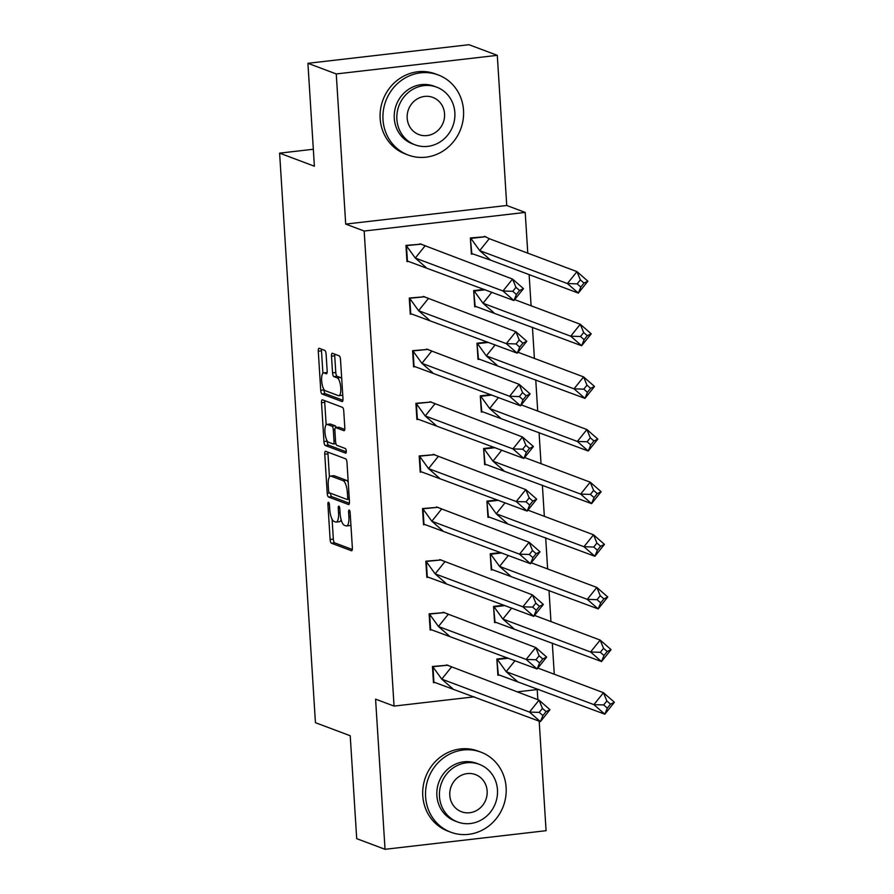 <?xml version="1.0" encoding="UTF-8"?>
<svg xmlns="http://www.w3.org/2000/svg" width="894" height="894" viewBox="0 0 894 894"><rect width="100%" height="100%" fill="white"/><g stroke="black" fill="none" stroke-linecap="round" stroke-linejoin="round"><path stroke-width="1.34" d="M328.534 502.272A2.347 0.749 -96.6 0 0 328.411 502.26A2.347 0.749 -96.6 0 0 327.908 504.294L330.121 539.484A3.353 1.073 -96.6 0 0 331.439 543.217L351.465 550.738A3.353 1.073 -96.6 0 0 351.633 550.76A3.353 1.073 -96.6 0 0 352.359 547.843L350.146 512.653A2.347 0.749 -96.6 0 0 349.23 510.038A2.347 0.749 -96.6 0 0 349.096 510.027A2.347 0.749 -96.6 0 0 348.593 512.072L348.883 516.62A10.75 3.431 -96.6 0 1 346.548 525.963A10.75 3.431 -96.6 0 1 345.989 525.884L344.313 525.259A10.75 3.431 -96.6 0 1 340.089 513.324L339.809 508.764A2.347 0.749 -96.6 0 0 338.882 506.16A2.347 0.749 -96.6 0 0 338.759 506.138A2.347 0.749 -96.6 0 0 338.245 508.183L338.535 512.731A10.75 3.431 -96.6 0 1 336.211 522.074A10.75 3.431 -96.6 0 1 335.641 521.995L333.976 521.37A10.75 3.431 -96.6 0 1 329.752 509.435L329.461 504.887A2.347 0.749 -96.6 0 0 328.534 502.272M497.299 55.339L336.256 73.945L345.699 224.092L506.742 205.486L497.299 55.339L468.97 44.7L307.916 63.306L314.397 166.217L279.61 153.142L315.437 722.687L350.224 735.751L356.706 838.661L385.035 849.3L546.078 830.694L539.194 721.167M307.916 63.306L336.256 73.945M326.109 354.158A3.353 1.073 -96.6 0 0 324.79 350.426L319.18 348.314A3.353 1.073 -96.6 0 0 319.002 348.291A3.353 1.073 -96.6 0 0 318.275 351.208L320.734 390.287A3.353 1.073 -96.6 0 0 322.052 394.019L342.078 401.54A3.353 1.073 -96.6 0 0 342.246 401.562A3.353 1.073 -96.6 0 0 342.972 398.646L340.513 359.567A3.353 1.073 -96.6 0 0 339.195 355.834L332.412 353.286A3.353 1.073 -96.6 0 0 332.233 353.264A3.353 1.073 -96.6 0 0 331.506 356.181L332.557 372.899A3.353 1.073 -96.6 0 0 333.887 376.631L337.25 377.894A8.985 2.861 -96.6 0 1 340.726 387.147A8.985 2.861 -96.6 0 1 338.837 395.684A8.985 2.861 -96.6 0 1 338.357 395.617L325.181 390.667A8.985 2.861 -96.6 0 1 321.706 381.414A8.985 2.861 -96.6 0 1 323.594 372.887A8.985 2.861 -96.6 0 1 324.064 372.943L326.265 373.77A3.353 1.073 -96.6 0 0 326.444 373.793A3.353 1.073 -96.6 0 0 327.17 370.876L326.109 354.158M474.356 696.817L394.053 706.092L375.581 699.153L385.035 849.3M394.053 706.092L364.171 231.032L525.214 212.426L527.773 253.147M345.699 224.092L364.171 231.032M325.662 451.314A3.353 1.073 -96.6 0 0 325.483 451.291A3.353 1.073 -96.6 0 0 324.757 454.208L327.215 493.287A3.353 1.073 -96.6 0 0 328.534 497.019L348.548 504.54A3.353 1.073 -96.6 0 0 348.727 504.562A3.353 1.073 -96.6 0 0 349.453 501.646L346.995 462.567A3.353 1.073 -96.6 0 0 345.676 458.834L325.662 451.314M323.974 441.781L321.516 402.702A3.353 1.073 -96.6 0 1 322.242 399.786A3.353 1.073 -96.6 0 1 322.421 399.808L342.436 407.329A3.353 1.073 -96.6 0 1 343.754 411.061L344.816 427.79A3.353 1.073 -96.6 0 1 344.078 430.707A3.353 1.073 -96.6 0 1 343.911 430.684L335.786 427.634A3.353 1.073 -96.6 0 0 335.608 427.611A3.353 1.073 -96.6 0 0 334.881 430.528L335.585 441.625A3.353 1.073 -96.6 0 0 336.904 445.346L345.352 448.52A2.347 0.749 -96.6 0 1 346.269 450.945A2.347 0.749 -96.6 0 1 345.766 453.18A2.347 0.749 -96.6 0 1 345.643 453.157L325.293 445.514A3.353 1.073 -96.6 0 1 323.974 441.781L327.159 440.865M313.325 149.253L279.61 153.142M538.769 689.375L517.045 691.889M529.125 274.626L531.092 305.782M532.444 327.26L534.4 358.416M535.752 379.894L537.707 411.061M539.06 432.528L541.026 463.695M542.379 485.163L544.334 516.33M545.686 537.797L547.642 568.964M548.994 590.431L550.961 621.598M552.313 643.065L554.269 674.232M447.939 665.181L432.439 666.488L433.467 682.681L434.696 682.535M507.367 657.828L496.863 659.046L497.88 675.238L499.109 675.093M444.62 612.546L429.131 613.843L430.148 630.046L431.389 629.901M504.06 605.193L493.555 606.411L494.572 622.604L495.801 622.459M441.312 559.912L425.823 561.208L426.84 577.412L428.07 577.267M500.752 552.559L490.236 553.766L491.253 569.97L492.493 569.824M438.004 507.278L422.504 508.574L423.532 524.778L424.762 524.633M497.433 499.925L486.928 501.132L487.945 517.335L489.174 517.19M434.685 454.644L419.197 455.94L420.214 472.144L421.454 471.998M494.125 447.291L483.62 448.497L484.637 464.701L485.867 464.556M431.377 402.009L415.889 403.306L416.906 419.498L418.135 419.364M490.817 394.656L480.301 395.863L481.318 412.067L482.559 411.922M428.07 349.375L412.57 350.671L413.598 366.864L414.827 366.73M487.498 342.022L476.994 343.229L478.011 359.422L479.24 359.287M424.751 296.741L409.262 298.037L410.279 314.23L411.519 314.096M484.19 289.377L473.686 290.595L474.703 306.787L475.932 306.653M421.443 244.107L405.954 245.403L406.971 261.596L408.2 261.461M485.867 236.664L470.367 237.96L471.384 254.153L472.624 254.019M537.842 699.7L537.205 689.553M506.742 205.486L525.214 212.426M336.211 522.074L339.429 521.705A10.75 3.431 -96.6 0 0 341.117 519.66M346.548 525.963L349.777 525.583A10.75 3.431 -96.6 0 0 350.906 524.744M332.087 519.258L333.339 539.116A3.353 1.073 -96.6 0 0 334.658 542.848L352.314 549.475M330.456 493.209A3.353 1.073 -96.6 0 0 331.752 496.639L349.409 503.277M328.02 452.196A3.353 1.073 -96.6 0 0 327.975 453.839L329.428 476.938M328.534 490.225A2.347 0.749 -96.6 0 0 329.461 492.84L347.04 499.444A2.347 0.749 -96.6 0 0 347.163 499.455A2.347 0.749 -96.6 0 0 347.665 497.41L347.364 492.616A10.75 3.431 -96.6 0 0 343.14 480.681L331.126 476.167A10.75 3.431 -96.6 0 0 330.568 476.089A10.75 3.431 -96.6 0 0 328.232 485.431L328.534 490.225M348.247 482.425A10.75 3.431 -96.6 0 0 346.358 480.301L343.14 480.681M330.568 476.089L333.786 475.72A10.75 3.431 -96.6 0 1 334.356 475.787L346.358 480.301M326.154 424.829L324.734 402.334L321.516 402.702M324.779 400.702A3.353 1.073 -96.6 0 0 324.734 402.334M344.76 429.422L339.005 427.254A3.353 1.073 -96.6 0 0 338.826 427.231A3.353 1.073 -96.6 0 0 338.658 427.298M346.291 451.816L328.511 445.145L325.293 445.514M327.36 424.471A8.985 2.861 -96.6 0 0 326.891 424.404A8.985 2.861 -96.6 0 0 325.003 432.931A8.985 2.861 -96.6 0 0 328.478 442.184L333.116 443.927A3.353 1.073 -96.6 0 0 333.294 443.949A3.353 1.073 -96.6 0 0 334.021 441.033L333.328 429.936A3.353 1.073 -96.6 0 0 332.009 426.214L327.36 424.471L330.579 424.091A8.985 2.861 -96.6 0 0 330.109 424.035L326.891 424.404M336.211 427.533A3.353 1.073 -96.6 0 0 335.228 425.835L332.009 426.214M330.579 424.091L335.228 425.835M327.193 441.412A3.353 1.073 -96.6 0 0 328.511 445.145M327.115 372.53A8.985 2.861 -96.6 0 0 326.813 372.507L323.594 372.887M338.837 395.684L342.056 395.304A8.985 2.861 -96.6 0 0 342.748 394.936M341.72 378.743A8.985 2.861 -96.6 0 0 340.469 377.525L337.25 377.894M334.781 354.169A3.353 1.073 -96.6 0 0 334.725 355.812L335.786 372.53A3.353 1.073 -96.6 0 0 337.105 376.262L340.469 377.525M323.919 389.449L323.952 389.918A3.353 1.073 -96.6 0 0 325.271 393.639L342.927 400.277M321.538 349.208A3.353 1.073 -96.6 0 0 321.494 350.839L322.902 373.256M508.407 658.219L497.377 659.493L506.183 671.685L515.011 660.7M614.39 702.259L610.501 704.159L606.858 700.974L603.673 704.941L607.317 708.126L604.825 714.183L593.895 704.628L603.472 692.705L614.39 702.259L604.825 714.183L497.835 674.489M606.858 700.974L603.472 692.705L537.842 668.064M498.338 674.679L496.874 659.303M603.673 704.941L593.895 704.628L506.183 671.685L517.112 681.239M607.317 708.126L610.501 704.159M452.688 688.682L441.77 679.127L432.953 666.935L433.914 682.122L540.401 721.626L529.471 712.071L441.77 679.127L451.336 667.203L450.732 666.354L451.571 667.293M539.25 712.384L542.893 715.569L540.401 721.626L549.978 709.702L539.048 700.147L542.446 708.417L539.25 712.384L529.471 712.071L539.048 700.147L447.447 665.259L432.461 666.745M447.436 665.259L446.419 664.868M542.893 715.569L546.089 711.602L542.446 708.417M549.978 709.702L546.089 711.602M425.6 796.833A42.767 39.995 110.6 0 0 450.833 832.213A42.767 39.995 110.6 0 0 506.127 787.536A42.767 39.995 110.6 0 0 480.905 752.145A42.767 39.995 110.6 0 0 425.6 796.833M480.905 752.145L478.066 751.083A42.767 39.995 110.6 0 0 422.773 795.772A42.767 39.995 110.6 0 0 447.995 831.152L450.833 832.213M457.65 821.988L455.035 821.005A30.787 28.798 -69.4 0 1 436.875 795.526A30.787 28.798 -69.4 0 1 476.692 763.353L479.296 764.336A30.787 28.798 110.6 0 0 439.479 796.509A30.787 28.798 110.6 0 0 457.65 821.988A30.787 28.798 110.6 0 0 497.466 789.815A30.787 28.798 110.6 0 0 479.296 764.336M487.152 791A19.847 18.562 110.6 0 0 475.452 774.584A19.847 18.562 110.6 0 0 449.794 795.314A19.847 18.562 110.6 0 0 461.494 811.741A19.847 18.562 110.6 0 0 487.152 791M383.001 119.662A42.767 39.995 110.6 0 0 408.223 155.042A42.767 39.995 110.6 0 0 463.528 110.364A42.767 39.995 110.6 0 0 438.295 74.984A42.767 39.995 110.6 0 0 383.001 119.662M438.295 74.984L435.467 73.911A42.767 39.995 110.6 0 0 380.162 118.6A42.767 39.995 110.6 0 0 405.395 153.98L408.223 155.042M415.039 144.817L412.436 143.833A30.787 28.798 -69.4 0 1 394.276 118.366A30.787 28.798 -69.4 0 1 434.093 86.193L436.697 87.165A30.787 28.798 110.6 0 0 396.88 119.338A30.787 28.798 110.6 0 0 415.039 144.817A30.787 28.798 110.6 0 0 454.856 112.644A30.787 28.798 110.6 0 0 436.697 87.165M444.553 113.829A19.847 18.562 110.6 0 0 432.841 97.412A19.847 18.562 110.6 0 0 407.183 118.153A19.847 18.562 110.6 0 0 418.895 134.569A19.847 18.562 110.6 0 0 444.553 113.829M505.099 605.584L494.069 606.858L502.875 619.05L511.703 608.065M611.083 649.625L607.194 651.525L603.551 648.34L600.355 652.307L603.998 655.492L601.506 661.549L590.588 651.994L600.153 640.07L611.083 649.625L601.506 661.549L494.527 621.855M603.551 648.34L600.153 640.07L534.523 615.418M495.019 622.034L493.566 606.668M600.355 652.307L590.588 651.994L502.875 619.05L513.793 628.605M603.998 655.492L607.194 651.525M501.78 552.95L490.75 554.224L499.567 566.416L508.384 555.431M607.775 596.991L603.886 598.891L600.243 595.706L597.047 599.673L600.69 602.858L598.198 608.915L587.269 599.36L596.846 587.436L607.775 596.991L598.198 608.915L491.208 569.221M600.243 595.706L596.846 587.436L531.215 562.784M491.711 569.4L490.258 554.034M597.047 599.673L587.269 599.36L499.567 566.416L510.485 575.971M600.69 602.858L603.886 598.891M498.472 500.316L487.442 501.59L496.248 513.782L505.076 502.797M604.456 544.357L600.567 546.256L596.924 543.071L593.739 547.039L597.382 550.223L594.89 556.28L583.961 546.726L593.538 534.802L604.456 544.357L594.89 556.28L487.901 516.587M596.924 543.071L593.538 534.802L527.907 510.15M488.403 516.766L486.939 501.4M593.739 547.039L583.961 546.726L496.248 513.782L507.177 523.336M597.382 550.223L600.567 546.256M495.164 447.682L484.135 448.956L492.94 461.148L501.769 450.151M601.148 491.722L597.259 493.622L593.616 490.437L590.42 494.404L594.063 497.589L591.571 503.646L580.653 494.091L590.219 482.168L601.148 491.722L591.571 503.646L484.593 463.952M593.616 490.437L590.219 482.168L524.588 457.516M485.084 464.131L483.632 448.766M590.42 494.404L580.653 494.091L492.94 461.148L503.858 470.702M594.063 497.589L597.259 493.622M491.845 395.047L480.816 396.321L489.633 408.513L498.45 397.517M597.84 439.088L593.951 440.977L590.308 437.803L587.112 441.77L590.755 444.955L588.263 451.012L577.334 441.457L586.911 429.533L597.84 439.088L588.263 451.012L481.274 411.307M590.308 437.803L586.911 429.533L521.28 404.881M481.777 411.497L480.324 396.131M587.112 441.77L577.334 441.457L489.633 408.513L500.551 418.068M590.755 444.955L593.951 440.977M449.38 636.047L438.451 626.493L429.645 614.301L430.606 629.477L537.093 668.991L526.164 659.437L438.451 626.493L448.028 614.569L447.425 613.72L448.263 614.659M535.942 659.75L539.585 662.935L537.093 668.991L546.659 657.068L535.741 647.513L539.127 655.783L535.942 659.75L526.164 659.437L535.741 647.513L444.139 612.625L429.154 614.111M444.128 612.625L443.1 612.234M539.585 662.935L542.77 658.967L539.127 655.783M546.659 657.068L542.77 658.967M446.072 583.413L435.143 573.859L426.337 561.667L427.287 576.842L533.774 616.357L522.856 606.803L435.143 573.859L444.72 561.935L444.117 561.086L444.944 562.024M532.634 607.115L536.266 610.3L533.774 616.357L543.351 604.433L532.422 594.879L535.819 603.148L532.634 607.115L522.856 606.803L532.422 594.879L440.831 559.99L425.835 561.477M440.82 559.979L439.792 559.599M536.266 610.3L539.462 606.333L535.819 603.148M543.351 604.433L539.462 606.333M442.753 530.779L431.836 521.224L423.018 509.032L423.979 524.208L530.466 563.723L519.537 554.168L431.836 521.224L441.401 509.301L440.798 508.451L441.636 509.39M529.315 554.481L532.958 557.666L530.466 563.723L540.043 551.799L529.114 542.245L532.511 550.514L529.315 554.481L519.537 554.168L529.114 542.245L437.512 507.356L422.527 508.842M437.501 507.345L436.484 506.965M532.958 557.666L536.154 553.699L532.511 550.514M540.043 551.799L536.154 553.699M439.446 478.145L428.517 468.59L419.711 456.398L420.672 471.574L527.158 511.089L516.229 501.534L428.517 468.59L438.094 456.666L437.49 455.817L438.328 456.756M526.007 501.847L529.65 505.032L527.158 511.089L536.724 499.165L525.806 489.61L529.192 497.88L526.007 501.847L516.229 501.534L525.806 489.61L434.205 454.722L419.219 456.208M434.193 454.711L433.165 454.331M529.65 505.032L532.835 501.065L529.192 497.88M536.724 499.165L532.835 501.065M436.138 425.51L425.209 415.956L416.403 403.764L417.353 418.94L523.839 458.454L512.921 448.9L425.209 415.956L434.786 404.032L434.182 403.183L435.009 404.122M522.699 449.213L526.331 452.398L523.839 458.454L533.416 446.531L522.487 436.976L525.884 445.246L522.699 449.213L512.921 448.9L522.487 436.976L430.897 402.088L415.9 403.574M430.886 402.077L429.858 401.697M526.331 452.398L529.527 448.419L525.884 445.246M533.416 446.531L529.527 448.419M488.537 342.402L477.508 343.676L486.314 355.879L495.142 344.883M594.521 386.454L590.632 388.342L586.989 385.169L583.804 389.136L587.447 392.321L584.955 398.378L574.026 388.823L583.603 376.899L594.521 386.454L584.955 398.378L477.966 358.673M586.989 385.169L583.603 376.899L517.972 352.247M478.469 358.863L477.005 343.497M583.804 389.136L574.026 388.823L486.314 355.879L497.243 365.422M587.447 392.321L590.632 388.342M432.819 372.865L421.901 363.322L413.084 351.118L414.045 366.305L520.531 405.809L509.602 396.266L421.901 363.322L431.467 351.398L430.863 350.549L431.701 351.487M519.38 396.578L523.024 399.763L520.531 405.809L530.108 393.896L519.179 384.342L522.577 392.6L519.38 396.578L509.602 396.266L519.179 384.342L427.578 349.453L412.592 350.94M427.567 349.442L426.55 349.062M523.024 399.763L526.22 395.785L522.577 392.6M530.108 393.896L526.22 395.785M485.23 289.768L474.2 291.042L483.006 303.245L491.834 292.249M591.213 333.82L587.324 335.708L583.681 332.523L580.485 336.502L584.128 339.686L581.636 345.732L570.718 336.189L580.284 324.265L591.213 333.82L581.636 345.732L474.658 306.039M583.681 332.523L580.284 324.265L514.653 299.613M475.15 306.229L473.697 290.863M580.485 336.502L570.718 336.189L483.006 303.245L493.924 312.788M584.128 339.686L587.324 335.708M429.511 320.231L418.582 310.687L409.776 298.484L410.737 313.671L517.224 353.175L506.295 343.631L418.582 310.687L428.159 298.764L427.555 297.914L428.394 298.853M516.073 343.944L519.716 347.129L517.224 353.175L526.789 341.262L515.872 331.708L519.258 339.966L516.073 343.944L506.295 343.631L515.872 331.708L424.27 296.819L409.284 298.305M424.259 296.808L423.231 296.428M519.716 347.129L522.901 343.151L519.258 339.966M526.789 341.262L522.901 343.151M587.906 281.185L584.017 283.074L580.374 279.889L577.178 283.867L567.399 283.554L576.976 271.631L587.906 281.185L578.329 293.098L567.399 283.554L479.698 250.611L470.881 238.407L485.375 236.742L489.499 238.776M577.178 283.867L580.821 287.052L578.329 293.098L490.616 260.154L479.698 250.611L489.264 238.687L576.976 271.631L580.374 279.889M485.364 236.731L484.347 236.351M490.616 260.154L471.339 253.404M471.842 253.594L470.389 238.229M580.821 287.052L584.017 283.074M426.203 267.597L415.274 258.053L406.468 245.85L407.418 261.037L513.905 300.54L502.987 290.997L415.274 258.053L424.851 246.129L424.248 245.28L425.075 246.219M512.765 291.31L516.397 294.495L513.905 300.54L523.482 288.628L512.553 279.073L515.95 287.332L512.765 291.31L502.987 290.997L512.553 279.073L420.962 244.174L405.965 245.671M420.951 244.174L419.923 243.794M516.397 294.495L519.593 290.516L515.95 287.332M523.482 288.628L519.593 290.516M329.372 504.127L327.908 504.294M350.068 511.893L348.593 512.072M339.72 508.015L338.245 508.183M340.044 512.564L338.535 512.731M350.392 516.453L348.883 516.62M334.658 542.848L331.439 543.217M333.339 539.116L330.121 539.484M331.752 496.639L328.534 497.019M329.841 492.985L327.215 493.287M327.975 453.839L324.757 454.208M349.297 499.176L347.274 499.411M349.185 497.243L347.665 497.41M348.872 492.438L347.364 492.616M334.356 475.787L331.126 476.167M339.005 427.254L335.786 427.634M335.529 440.865L334.021 441.033M334.87 429.768L333.328 429.936M327.103 372.597L324.064 372.943M337.105 376.262L333.887 376.631M335.786 372.53L332.557 372.899M334.725 355.812L331.506 356.181M325.271 393.639L322.052 394.019M323.952 389.918L320.734 390.287M321.494 350.839L318.275 351.208M349.308 499.21L347.163 499.455M338.826 427.231L335.608 427.611M335.921 443.647L333.294 443.949M447.682 665.214L446.966 665.315M444.374 612.58L443.659 612.681M441.066 559.946L440.351 560.046M437.747 507.311L437.032 507.412M434.439 454.677L433.724 454.778M431.132 402.043L430.416 402.144M427.813 349.409L427.097 349.509M424.505 296.774L423.79 296.875M485.61 236.698L484.894 236.787M421.197 244.14L420.482 244.23"/></g></svg>
